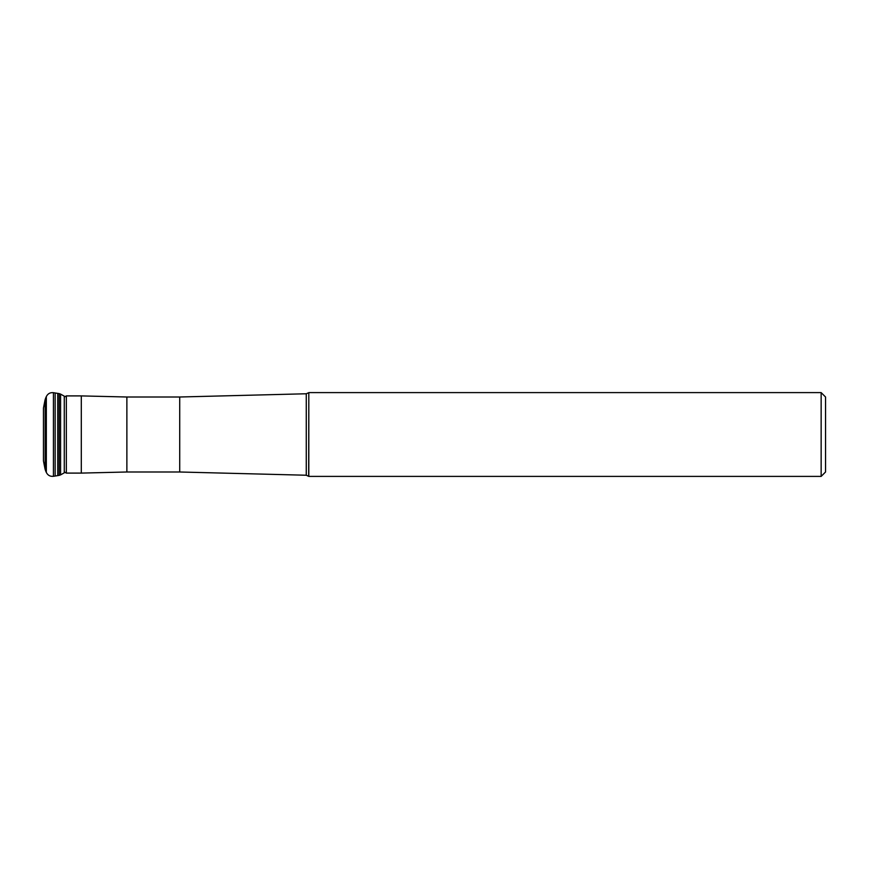 <?xml version="1.0" encoding="UTF-8"?>
<svg xmlns="http://www.w3.org/2000/svg" width="869" height="869" viewBox="0 0 869 869"><rect width="100%" height="100%" fill="white"/><g stroke="black" fill="none" stroke-linecap="round" stroke-linejoin="round"><path stroke-width="1.3" d="M43.45 434.5L43.45 460.896L45.123 469.434L45.123 399.566L43.45 408.104L43.45 434.5M53.433 392.69L55.149 392.973L55.149 476.027L53.433 476.31L53.433 392.69C50.185 392.364 47.817 393.646 46.329 396.557L46.329 472.443C47.817 475.354 50.185 476.636 53.433 476.31M55.149 476.027L57.756 475.604L57.756 393.396L55.149 392.973M126.874 471.997L179.72 471.997L179.72 397.003L126.874 397.003L126.874 471.997L81.295 473.094L81.295 395.906L66.337 395.906L66.337 473.094L64.273 472.052M308.669 476.266L308.81 392.603L308.81 476.397L306.268 475.234L306.268 393.766L179.72 397.003M821.151 392.603L825.55 397.003L825.55 471.997L821.151 476.397L821.151 392.603L308.81 392.603M60.58 434.5L60.58 394.113L59.179 393.624L59.179 475.376L60.58 474.887L60.58 434.5M66.337 395.906L64.99 396.688L64.273 396.177L64.273 472.823L65.034 472.28M45.123 469.434L45.123 399.566M60.58 474.887L64.273 472.823M64.273 396.177L60.58 394.113M46.329 396.557L45.405 398.654M45.405 470.346L46.329 472.443M59.179 393.624L57.756 393.396M57.756 475.604L59.179 475.376M81.295 473.094L66.337 473.094M179.72 471.997L306.268 475.234M821.151 476.397L308.81 476.397M308.669 392.734L306.268 393.766M126.874 397.003L81.295 395.906"/></g></svg>
